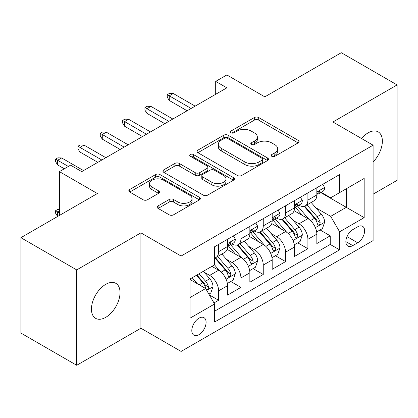 <?xml version="1.0" encoding="UTF-8"?>
<svg xmlns="http://www.w3.org/2000/svg" width="418" height="418" viewBox="0 0 418 418"><rect width="100%" height="100%" fill="white"/><g stroke="black" fill="none" stroke-linecap="round" stroke-linejoin="round"><path stroke-width="0.63" d="M271.799 156.316A2.168 1.254 0 0 0 274.866 156.316L298.154 142.872A3.098 1.787 0 0 0 299.058 141.608A3.098 1.787 0 0 0 298.154 140.344L258.705 117.568A3.098 1.787 0 0 0 254.322 117.568L231.039 131.012A2.168 1.254 0 0 0 230.402 131.9A2.168 1.254 0 0 0 231.039 132.783A2.168 1.254 0 0 0 234.106 132.783L237.121 131.043A9.917 5.727 0 0 1 251.145 131.043L254.431 132.94A9.917 5.727 0 0 1 257.336 136.989A9.917 5.727 0 0 1 254.431 141.038L251.417 142.778A2.168 1.254 0 0 0 250.784 143.667A2.168 1.254 0 0 0 251.417 144.55A2.168 1.254 0 0 0 254.489 144.55L257.498 142.81A9.917 5.727 0 0 1 271.528 142.81L274.814 144.706A9.917 5.727 0 0 1 277.719 148.756A9.917 5.727 0 0 1 274.814 152.805L271.799 154.545A2.168 1.254 0 0 0 271.167 155.433A2.168 1.254 0 0 0 271.799 156.316L271.799 154.545M105.738 317.34A20.205 11.667 120 0 0 118.942 299.534A20.205 11.667 120 0 0 115.843 283.341A20.205 11.667 120 0 0 105.738 284.344A20.205 11.667 120 0 0 92.54 302.151A20.205 11.667 120 0 0 95.638 318.344A20.205 11.667 120 0 0 105.738 317.34M373.102 161.928A20.205 11.667 120 0 0 378.18 131.884A20.205 11.667 120 0 0 368.075 132.882A20.205 11.667 120 0 0 361.518 138.51M198.952 334.677A10.105 5.831 120 0 0 205.551 325.774A10.105 5.831 120 0 0 204.005 317.68A10.105 5.831 120 0 0 198.952 318.176A10.105 5.831 120 0 0 192.353 327.085A10.105 5.831 120 0 0 193.9 335.179A10.105 5.831 120 0 0 198.952 334.677M158.119 205.881A3.098 1.787 0 0 0 157.21 207.145A3.098 1.787 0 0 0 158.119 208.415L169.185 214.8A3.098 1.787 0 0 0 173.564 214.8L199.428 199.872A3.098 1.787 0 0 0 200.332 198.607A3.098 1.787 0 0 0 199.428 197.343L159.979 174.567A3.098 1.787 0 0 0 155.595 174.567L129.737 189.495A3.098 1.787 0 0 0 128.828 190.765A3.098 1.787 0 0 0 129.737 192.029L143.108 199.747A3.098 1.787 0 0 0 147.486 199.747L158.553 193.356A3.098 1.787 0 0 0 159.462 192.092A3.098 1.787 0 0 0 158.553 190.827L151.927 186.998A8.292 4.786 0 0 1 149.498 183.612A8.292 4.786 0 0 1 154.613 179.191A8.292 4.786 0 0 1 163.652 180.231L189.62 195.222A8.292 4.786 0 0 1 192.045 198.607A8.292 4.786 0 0 1 186.93 203.028A8.292 4.786 0 0 1 177.896 201.993L173.564 199.49A3.098 1.787 0 0 0 169.185 199.49L158.119 205.881L158.119 208.415M373.102 194.177L397.1 180.32L397.1 84.932L341.287 52.71L264.813 96.856L226.859 74.942L215.698 81.39L226.859 87.832L81.74 171.62L70.574 165.173L59.413 171.62L59.413 215.442M76.713 269.903L76.713 365.29L140.903 328.235L140.903 232.847L76.713 269.903L20.9 237.68L97.368 193.529L59.413 171.62M140.903 232.847L181.093 256.046L373.102 145.192L373.102 240.58L181.093 351.433L181.093 256.046M397.1 84.932L332.911 121.993L373.102 145.192M237.34 175.456A3.098 1.787 0 0 0 241.724 175.456L267.583 160.522A3.098 1.787 0 0 0 268.487 159.258A3.098 1.787 0 0 0 267.583 157.994L228.134 135.218A3.098 1.787 0 0 0 223.75 135.218L197.892 150.151A3.098 1.787 0 0 0 196.982 151.415A3.098 1.787 0 0 0 197.892 152.68L237.34 175.456M191.198 156.787A2.168 1.254 0 0 1 193.398 157.09L193.398 154.514L233.505 177.666A3.098 1.787 0 0 1 234.409 178.93A3.098 1.787 0 0 1 233.505 180.2L207.647 195.128A3.098 1.787 0 0 1 203.263 195.128L163.814 172.352L163.814 169.823A3.098 1.787 0 0 0 162.905 171.087A3.098 1.787 0 0 0 163.814 172.352M163.814 169.823L174.881 163.433A3.098 1.787 0 0 1 179.265 163.433L195.263 172.671A3.098 1.787 0 0 0 199.647 172.671L206.988 168.433A3.098 1.787 0 0 0 207.892 167.163A3.098 1.787 0 0 0 206.988 165.899L190.331 156.285A2.168 1.254 0 0 1 189.694 155.397A2.168 1.254 0 0 1 191.036 154.242A2.168 1.254 0 0 1 193.398 154.514M76.713 365.29L20.9 333.068L20.9 237.68M213.969 302.935L218.598 300.26L209.334 294.915M204.062 272.149L209.669 275.384A12.629 7.294 60 0 1 218.598 290.85L227.533 285.698L227.533 295.108L240.925 287.37L230.767 281.507M226.389 259.259L231.995 262.494A12.629 7.294 60 0 1 240.925 277.96L249.859 272.808L249.859 282.218L263.251 274.48L253.094 268.617M248.715 246.369L254.322 249.603A12.629 7.294 60 0 1 263.251 265.069L272.186 259.918L272.186 269.328L285.578 261.59L275.42 255.727M271.042 233.479L276.648 236.713A12.629 7.294 60 0 1 285.578 252.179L294.512 247.028L294.512 256.438L307.904 248.7L307.904 239.289A12.629 7.294 -120 0 0 298.974 223.823L293.368 220.589M297.747 242.837L307.904 248.7M227.533 285.698A12.629 7.294 -120 0 0 218.598 270.227L211.9 266.36M249.859 272.808A12.629 7.294 -120 0 0 240.925 257.336L227.12 249.368M272.186 259.918A12.629 7.294 -120 0 0 263.251 244.446L249.447 236.478M294.512 247.028A12.629 7.294 -120 0 0 285.578 231.556L271.773 223.588M357.693 226.791L352.782 229.623A9.786 5.653 120 0 0 346.386 238.25A9.786 5.653 120 0 0 347.886 246.092A9.786 5.653 120 0 0 352.782 245.606L357.693 242.774A9.786 5.653 120 0 0 364.088 234.148A9.786 5.653 120 0 0 362.589 226.305A9.786 5.653 120 0 0 357.693 226.791M190.023 297.553L205.651 288.53L214.58 304.001L214.58 322.048L339.609 249.859L339.609 231.818L330.68 216.346L315.695 207.699M214.58 304.001L190.023 318.176L190.023 278.994L214.58 264.813L214.58 246.766L339.609 174.583L339.609 192.63L364.167 178.449L364.167 217.637L339.609 231.818M231.88 243.866L231.995 243.934A12.629 7.294 60 0 0 238.312 244.556L247.242 239.399A12.629 7.294 -120 0 0 249.859 233.62L249.859 226.399M254.207 230.976L254.322 231.044A12.629 7.294 60 0 0 260.639 231.666L269.568 226.509A12.629 7.294 -120 0 0 272.186 220.73L272.186 213.509M276.533 218.086L276.648 218.154A12.629 7.294 60 0 0 282.965 218.776L291.895 213.619A12.629 7.294 -120 0 0 294.512 207.84L294.512 200.619M214.58 311.217L330.23 244.446L330.23 235.809L316.839 243.548L316.839 234.137A12.629 7.294 -120 0 0 307.904 218.666L294.1 210.698M298.86 205.196L298.974 205.264A12.629 7.294 -120 0 0 305.292 205.886A12.629 7.294 -120 0 0 307.904 200.107L307.904 192.886M305.292 205.886L314.221 200.729A12.629 7.294 -120 0 0 316.839 194.95L316.839 187.729M218.598 244.446L218.598 251.667A12.629 7.294 60 0 1 215.986 257.446A12.629 7.294 60 0 1 214.58 257.958M215.986 257.446L224.915 252.289A12.629 7.294 -120 0 0 227.533 246.51L227.533 239.289M240.925 231.556L240.925 238.777A12.629 7.294 60 0 1 238.312 244.556M263.251 218.666L263.251 225.887A12.629 7.294 60 0 1 260.639 231.666M285.578 205.776L285.578 212.997A12.629 7.294 60 0 1 282.965 218.776M285.578 252.179L285.578 261.59M263.251 265.069L263.251 274.48M240.925 277.96L240.925 287.37M218.598 290.85L218.598 300.26M205.651 288.53L190.023 279.506M330.68 216.346L346.308 207.323L346.308 188.764L364.167 178.449M320.737 192.562L364.167 217.637M321.186 192.306L330.68 197.787L339.609 192.63M140.903 328.235L181.093 351.433M215.698 81.39L215.698 94.28M320.073 229.947L330.23 235.809M330.23 244.446L339.609 249.859M272.667 156.625L274.814 155.381A9.917 5.727 0 0 0 277.719 151.337L277.719 148.756M257.336 136.989L257.336 139.57A9.917 5.727 0 0 1 254.431 143.614L252.284 144.858M298.112 142.899L258.705 120.149A3.098 1.787 0 0 0 254.322 120.149L231.906 133.091M267.541 160.549L228.134 137.799A3.098 1.787 0 0 0 223.75 137.799L197.933 152.701M262.102 160.146A2.168 1.254 0 0 0 262.739 159.258A2.168 1.254 0 0 0 262.102 158.375L227.476 138.384A2.168 1.254 0 0 0 224.409 138.384L221.232 140.218A9.917 5.727 0 0 0 218.327 144.267A9.917 5.727 0 0 0 221.232 148.312L244.901 161.98A9.917 5.727 0 0 0 258.925 161.98L262.102 160.146L262.102 162.722A2.168 1.254 0 0 0 262.739 161.834L262.739 159.258M218.327 144.267L218.327 146.843A9.917 5.727 0 0 0 221.232 150.893L221.232 148.312M262.102 162.722L258.925 164.556A9.917 5.727 0 0 1 244.901 164.556L221.232 150.893M163.856 172.378L174.881 166.014L174.881 163.433M207.892 167.163L207.892 169.745A3.098 1.787 0 0 1 206.988 171.009L199.647 175.246A3.098 1.787 0 0 1 195.263 175.246L179.265 166.014A3.098 1.787 0 0 0 174.881 166.014M193.398 157.09L233.463 180.221M211.863 182.253A8.292 4.786 0 0 0 220.897 183.293A8.292 4.786 0 0 0 226.018 178.867A8.292 4.786 0 0 0 223.588 175.487L214.439 170.204A3.098 1.787 0 0 0 210.055 170.204L202.714 174.442A3.098 1.787 0 0 0 201.805 175.706A3.098 1.787 0 0 0 202.714 176.971L211.863 182.253L211.863 184.834A8.292 4.786 0 0 0 220.897 185.869A8.292 4.786 0 0 0 226.018 181.449L226.018 178.867M201.805 175.706L201.805 178.282A3.098 1.787 0 0 0 202.714 179.552L202.714 176.971M211.863 184.834L202.714 179.552M192.045 198.607L192.045 201.183A8.292 4.786 0 0 1 186.93 205.609A8.292 4.786 0 0 1 177.896 204.569L173.564 202.072A3.098 1.787 0 0 0 169.185 202.072L158.156 208.436M149.498 183.612L149.498 186.193A8.292 4.786 0 0 0 151.927 189.579L151.927 186.998M158.516 193.382L151.927 189.579M199.386 199.898L159.979 177.143A3.098 1.787 0 0 0 155.595 177.143L129.779 192.05M316.651 231.922L322.419 228.594L324.65 222.146A8.365 4.833 -120 0 0 321.39 214.293L311.191 202.479M309.148 219.487L297.485 205.985M302.512 215.552L295.745 207.72A20.048 11.573 -120 0 0 295.124 207.02M304.152 206.34L314.472 218.285A8.365 4.833 60 0 1 317.455 224.053L318.061 225.041L319.195 224.884L319.948 223.964L320.131 222.507A8.365 4.833 -120 0 0 317.147 216.738L306.948 204.93M304.759 206.147L315.846 218.98A4.264 2.461 60 0 1 316.922 220.652L320.131 222.507M322.753 184.317L324.65 187.604A8.365 4.833 60 0 1 322.915 191.303L318.678 193.753A8.365 4.833 -120 0 0 320.131 191.825L319.958 191.083L318.913 191.292L317.455 193.372A8.365 4.833 60 0 1 316.839 194.563M317.116 194.145L317.147 194.145A8.365 4.833 -120 0 0 318.678 193.753M191.141 108.455L169.259 95.826L169.259 100.466L167.247 97.242L167.247 94.667L169.259 95.826L173.277 93.507L195.159 106.135M169.259 100.466L187.118 110.775M167.247 94.667L169.483 93.376L173.277 93.507M294.324 244.812L300.093 241.484L302.324 235.036A8.365 4.833 -120 0 0 299.063 227.183L288.864 215.369M286.821 232.377L275.159 218.875M280.185 228.442L273.419 220.61A20.048 11.573 -120 0 0 272.797 219.91M281.826 219.231L292.145 231.175A8.365 4.833 60 0 1 295.129 236.943L295.735 237.931L296.869 237.774L297.621 236.854L297.804 235.397A8.365 4.833 -120 0 0 294.821 229.628L284.621 217.82M282.432 219.037L293.52 231.87A4.264 2.461 60 0 1 294.596 233.542L297.804 235.397M271.998 257.702L277.766 254.374L279.997 247.926A8.365 4.833 -120 0 0 276.737 240.073L266.538 228.259M264.495 245.261L252.838 231.765M257.859 241.332L251.093 233.5A20.048 11.573 -120 0 0 250.471 232.8M259.5 232.121L269.819 244.065A8.365 4.833 60 0 1 272.802 249.833L273.409 250.821L274.542 250.664L275.295 249.745L275.478 248.287A8.365 4.833 -120 0 0 272.494 242.518L262.295 230.71M260.106 231.927L271.193 244.76A4.264 2.461 60 0 1 272.27 246.432L275.478 248.287M249.671 270.592L255.44 267.264L257.671 260.816A8.365 4.833 -120 0 0 254.41 252.963L244.211 241.149M242.168 258.152L230.511 244.655M235.533 254.222L228.766 246.39A20.048 11.573 -120 0 0 228.144 245.69M237.173 245.011L247.493 256.955A8.365 4.833 60 0 1 250.476 262.723L251.082 263.711L252.216 263.554L252.968 262.635L253.151 261.177A8.365 4.833 -120 0 0 250.168 255.408L239.969 243.6M237.779 244.817L248.867 257.65A4.264 2.461 60 0 1 249.943 259.322L253.151 261.177M227.345 283.482L233.113 280.154L235.344 273.706A8.365 4.833 -120 0 0 232.084 265.853L221.885 254.039M219.842 271.042L214.502 264.86M213.206 267.112L212.339 266.109M214.847 257.901L225.166 269.845A8.365 4.833 60 0 1 228.15 275.614L228.756 276.601L229.89 276.444L230.642 275.525L230.825 274.067A8.365 4.833 -120 0 0 227.841 268.299L217.642 256.49M215.453 257.707L226.54 270.54A4.264 2.461 60 0 1 227.617 272.212L230.825 274.067M300.427 197.207L302.324 200.494A8.365 4.833 60 0 1 300.589 204.193L296.352 206.644A8.365 4.833 -120 0 0 297.804 204.715L297.632 203.974L296.587 204.183L295.129 206.262A8.365 4.833 60 0 1 294.512 207.453M294.789 207.035L294.821 207.035A8.365 4.833 -120 0 0 296.352 206.644M168.815 121.345L146.932 108.717L146.932 113.356L144.921 110.133L144.921 107.557L146.932 108.717L150.95 106.397L172.833 119.025M146.932 113.356L164.791 123.665M144.921 107.557L147.157 106.266L150.95 106.397M278.101 210.097L279.997 213.384A8.365 4.833 60 0 1 278.263 217.083L274.025 219.534A8.365 4.833 -120 0 0 275.478 217.606L275.305 216.864L274.26 217.073L272.802 219.152A8.365 4.833 60 0 1 272.186 220.343M272.463 219.925L272.494 219.925A8.365 4.833 -120 0 0 274.025 219.534M146.488 134.235L124.606 121.607L124.606 126.246L122.599 123.023L122.599 120.447L124.606 121.607L128.624 119.287L150.506 131.916M124.606 126.246L142.465 136.555M122.599 120.447L124.83 119.156L128.624 119.287M255.774 222.987L257.671 226.274A8.365 4.833 60 0 1 255.936 229.973L251.699 232.424A8.365 4.833 -120 0 0 253.151 230.496L252.979 229.754L251.934 229.963L250.476 232.042A8.365 4.833 60 0 1 249.859 233.234M250.136 232.816L250.168 232.816A8.365 4.833 -120 0 0 251.699 232.424M124.162 147.126L102.279 134.497L102.279 139.137L100.273 135.913L100.273 133.337L102.279 134.497L106.297 132.177L128.18 144.806M102.279 139.137L120.138 149.445M100.273 133.337L102.504 132.046L106.297 132.177M233.448 235.877L235.344 239.164A8.365 4.833 60 0 1 233.61 242.863L229.372 245.314A8.365 4.833 -120 0 0 230.825 243.386L230.652 242.644L229.607 242.853L228.15 244.932A8.365 4.833 60 0 1 227.533 246.124M227.81 245.706L227.841 245.706A8.365 4.833 -120 0 0 229.372 245.314M101.835 160.016L79.953 147.387L79.953 152.027L77.947 148.803L77.947 146.227L79.953 147.387L83.971 145.067L105.853 157.696M79.953 152.027L97.812 162.336M77.947 146.227L80.178 144.936L83.971 145.067M208.89 294.141L210.787 293.044L213.018 286.596A8.365 4.833 -120 0 0 209.758 278.743L203.336 271.308M197.343 283.733L192.175 277.751M190.88 280.003L190.023 279.01M196.418 275.3L202.84 282.735A8.365 4.833 60 0 1 205.823 288.504L206.429 289.491L207.563 289.334L208.316 288.415L208.498 286.957A8.365 4.833 -120 0 0 205.515 281.189L199.093 273.753M196.935 275.002L204.214 283.43A4.264 2.461 60 0 1 205.29 285.102L208.498 286.957M59.413 210.803L57.627 211.837L59.413 212.866M55.62 210.677L57.627 211.837L57.627 216.477L55.62 213.253L55.62 210.677L57.851 209.387L59.413 209.439M68.343 166.463L57.627 160.277L57.627 164.917L55.62 161.693L55.62 159.117L57.627 160.277L61.645 157.957L83.527 170.586M57.627 164.917L64.325 168.783M55.62 159.117L57.851 157.826L61.645 157.957M209.669 275.384L218.598 270.227M231.995 262.494L240.925 257.336M254.322 249.603L263.251 244.446M276.648 236.713L285.578 231.556M298.974 223.823L307.904 218.666M307.904 200.107L316.839 194.95M218.598 251.667L227.533 246.51M240.925 238.777L249.859 233.62M263.251 225.887L272.186 220.73M285.578 212.997L294.512 207.84M307.904 239.289L316.839 234.137M346.987 236.593L357.693 242.774M345.858 241.614L352.782 245.606M274.814 155.381L274.814 152.805M251.417 144.55L251.417 142.778M254.431 143.614L254.431 141.038M231.039 132.783L231.039 131.012M254.322 120.149L254.322 117.568M258.705 120.149L258.705 117.568M298.154 142.872L298.154 140.344M197.892 152.68L197.892 150.151M223.75 137.799L223.75 135.218M228.134 137.799L228.134 135.218M267.583 160.522L267.583 157.994M244.901 164.556L244.901 161.98M258.925 164.556L258.925 161.98M179.265 166.014L179.265 163.433M195.263 175.246L195.263 172.671M199.647 175.246L199.647 172.671M206.988 171.009L206.988 168.433M233.505 180.2L233.505 177.666M169.185 202.072L169.185 199.49M173.564 202.072L173.564 199.49M177.896 204.569L177.896 201.993M158.553 193.356L158.553 190.827M129.737 192.029L129.737 189.495M155.595 177.143L155.595 174.567M159.979 177.143L159.979 174.567M199.428 199.872L199.428 197.343M315.371 227.632L324.593 222.308M317.147 216.738L321.39 214.293M310.48 220.589L314.472 218.285M324.593 187.504L316.839 191.987M319.054 191.204L320.131 191.825M293.044 240.522L302.266 235.198M294.821 229.628L299.063 227.183M288.154 233.479L292.145 231.175M270.718 253.412L279.94 248.088M272.494 242.518L276.737 240.073M265.827 246.369L269.819 244.065M248.391 266.303L257.613 260.978M250.168 255.408L254.41 252.963M243.501 259.259L247.493 256.955M226.065 279.193L235.287 273.868M227.841 268.299L232.084 265.853M221.174 272.149L225.166 269.845M302.266 200.394L294.512 204.877M296.728 204.094L297.804 204.715M279.94 213.284L272.186 217.768M274.401 216.984L275.478 217.606M257.613 226.175L249.859 230.652M252.075 229.874L253.151 230.496M235.287 239.065L227.533 243.542M229.748 242.764L230.825 243.386M206.711 290.369L212.961 286.758M205.515 281.189L209.758 278.743M199.229 284.82L202.84 282.735"/></g></svg>
